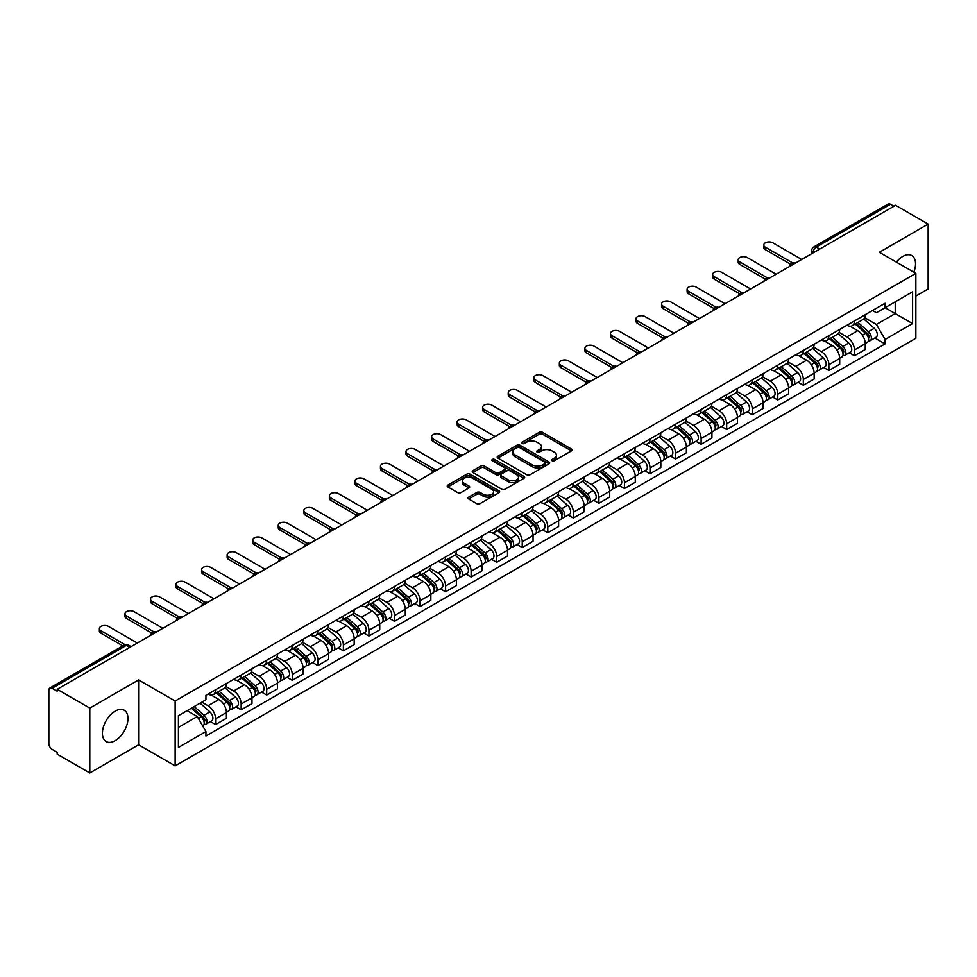 <?xml version="1.0" encoding="UTF-8"?>
<svg xmlns="http://www.w3.org/2000/svg" width="977" height="977" viewBox="0 0 977 977"><rect width="100%" height="100%" fill="white"/><g stroke="black" fill="none" stroke-linecap="round" stroke-linejoin="round"><path stroke-width="1.47" d="M552.103 460.741A1.588 0.916 0 0 0 554.35 460.741L571.435 450.885A2.272 1.307 0 0 0 572.107 449.957A2.272 1.307 0 0 0 571.435 449.029L542.491 432.31A2.272 1.307 0 0 0 539.28 432.31L522.194 442.178A1.588 0.916 0 0 0 521.73 442.825A1.588 0.916 0 0 0 522.194 443.473A1.588 0.916 0 0 0 524.441 443.473L526.652 442.202A7.279 4.201 0 0 1 536.947 442.202L539.365 443.595A7.279 4.201 0 0 1 541.49 446.562A7.279 4.201 0 0 1 539.365 449.53L537.155 450.812A1.588 0.916 0 0 0 536.678 451.459A1.588 0.916 0 0 0 537.155 452.107A1.588 0.916 0 0 0 539.402 452.107L541.612 450.837A7.279 4.201 0 0 1 551.895 450.837L554.313 452.229A7.279 4.201 0 0 1 556.438 455.197A7.279 4.201 0 0 1 554.313 458.164L552.103 459.446A1.588 0.916 0 0 0 551.639 460.094A1.588 0.916 0 0 0 552.103 460.741L552.103 459.446M115.188 740.651A18.075 10.429 120 0 0 126.998 724.726A18.075 10.429 120 0 0 124.226 710.242A18.075 10.429 120 0 0 115.188 711.146A18.075 10.429 120 0 0 103.391 727.059A18.075 10.429 120 0 0 106.151 741.543A18.075 10.429 120 0 0 115.188 740.651M913.825 272.192A18.075 10.429 120 0 0 911.797 255.547A18.075 10.429 120 0 0 902.76 256.438A18.075 10.429 120 0 0 896.373 262.117M468.691 497.11A2.272 1.307 0 0 0 468.032 498.038A2.272 1.307 0 0 0 468.691 498.966L476.813 503.656A2.272 1.307 0 0 0 480.025 503.656L499.003 492.701A2.272 1.307 0 0 0 499.674 491.773A2.272 1.307 0 0 0 499.003 490.845L470.059 474.138A2.272 1.307 0 0 0 466.847 474.138L447.869 485.093A2.272 1.307 0 0 0 447.21 486.021A2.272 1.307 0 0 0 447.869 486.949L457.676 492.603A2.272 1.307 0 0 0 460.9 492.603L469.021 487.914A2.272 1.307 0 0 0 469.681 486.986A2.272 1.307 0 0 0 469.021 486.058L464.148 483.249A6.082 3.517 0 0 1 462.365 480.769A6.082 3.517 0 0 1 466.127 477.521A6.082 3.517 0 0 1 472.758 478.29L491.81 489.294A6.082 3.517 0 0 1 493.593 491.773A6.082 3.517 0 0 1 489.831 495.009A6.082 3.517 0 0 1 483.2 494.252L480.025 492.42A2.272 1.307 0 0 0 476.813 492.42L468.691 497.11L468.691 498.966M175.139 701.022L138.612 679.931L89.799 708.117L57.203 689.298L895.555 205.28L928.15 224.099L879.337 252.286L915.864 273.365L175.139 701.022L175.139 765.895L915.864 338.25L915.864 273.365M526.823 474.785A2.272 1.307 0 0 0 530.035 474.785L549.013 463.831A2.272 1.307 0 0 0 549.672 462.903A2.272 1.307 0 0 0 549.013 461.974L520.069 445.268A2.272 1.307 0 0 0 516.845 445.268L497.879 456.222A2.272 1.307 0 0 0 497.208 457.151A2.272 1.307 0 0 0 497.879 458.079L526.823 474.785M492.97 461.083A1.588 0.916 0 0 1 494.582 461.315L494.582 459.422L524.002 476.41A2.272 1.307 0 0 1 524.673 477.338A2.272 1.307 0 0 1 524.002 478.266L505.036 489.221A2.272 1.307 0 0 1 501.812 489.221L472.88 472.514L472.88 470.658A2.272 1.307 0 0 0 472.209 471.586A2.272 1.307 0 0 0 472.88 472.514M472.88 470.658L480.989 465.968A2.272 1.307 0 0 1 484.213 465.968L495.95 472.746A2.272 1.307 0 0 0 499.162 472.746L504.547 469.632A2.272 1.307 0 0 0 505.219 468.704A2.272 1.307 0 0 0 504.547 467.775L492.335 460.717A1.588 0.916 0 0 1 491.858 460.069A1.588 0.916 0 0 1 492.848 459.227A1.588 0.916 0 0 1 494.582 459.422M89.799 708.117L89.799 772.99L57.203 754.171L57.203 752.278L52.123 749.347A4.629 2.675 -120 0 1 48.85 743.68L48.85 690.141A4.629 2.675 -120 0 1 49.815 688.028L124.018 645.186A4.629 2.675 60 0 1 126.326 645.418L52.123 688.26A4.629 2.675 -120 0 0 49.815 688.028M915.864 296.068L928.15 288.972L928.15 224.099M89.799 772.99L138.612 744.804L175.139 765.895M57.203 689.298L57.203 691.191L52.123 688.26M819.715 249.062L816.271 247.083A4.629 2.675 60 0 0 813.951 246.851L888.154 204.01A4.629 2.675 60 0 1 890.474 204.242L816.271 247.083A4.629 2.675 120 0 0 812.998 252.75L812.998 252.945M893.918 206.22L890.474 204.242M854.435 320.945A10.662 6.155 60 0 1 852.237 325.72L863.045 319.479A10.662 6.155 -120 0 0 865.243 314.704M839.096 332.412L846.9 336.918A10.662 6.155 60 0 1 854.435 349.974L865.243 343.733A10.662 6.155 -120 0 0 857.708 330.678L849.978 326.208M865.243 343.733L865.243 349.497L854.435 355.738L849.257 352.746M852.237 325.72A10.662 6.155 60 0 1 846.986 325.243M854.435 349.974L854.435 355.738M828.887 335.697A10.662 6.155 60 0 1 826.676 340.472L837.484 334.232A10.662 6.155 -120 0 0 839.695 329.457M823.696 367.499L828.887 370.491L839.695 364.25L839.695 358.486A10.662 6.155 -120 0 0 832.16 345.431L824.417 340.961M826.676 340.472A10.662 6.155 60 0 1 821.437 339.996M813.536 347.165L821.352 351.671A10.662 6.155 60 0 1 828.887 364.726L828.887 370.491M803.326 350.45A10.662 6.155 60 0 1 801.128 355.225L811.936 348.984A10.662 6.155 -120 0 0 814.146 344.209M798.148 382.251L803.326 385.243L814.146 379.003L814.146 373.238A10.662 6.155 -120 0 0 806.611 360.183L798.868 355.713M801.128 355.225A10.662 6.155 60 0 1 795.876 354.749M787.987 361.917L795.791 366.424A10.662 6.155 60 0 1 803.326 379.479L803.326 385.243M777.777 365.203A10.662 6.155 60 0 1 775.567 369.978L786.387 363.737A10.662 6.155 -120 0 0 788.586 358.962M772.599 397.004L777.777 399.996L788.586 393.755L788.586 387.991A10.662 6.155 -120 0 0 781.05 374.936L773.32 370.478M775.567 369.978A10.662 6.155 60 0 1 770.328 369.501M762.439 376.67L770.242 381.177A10.662 6.155 60 0 1 777.777 394.232L777.777 399.996M752.229 379.955A10.662 6.155 60 0 1 750.018 384.73L760.827 378.49A10.662 6.155 -120 0 0 763.037 373.715M747.039 411.757L752.229 414.749L763.037 408.508L763.037 402.744A10.662 6.155 -120 0 0 755.502 389.689L747.759 385.231M750.018 384.73A10.662 6.155 60 0 1 744.767 384.254M736.878 391.423L744.694 395.929A10.662 6.155 60 0 1 752.229 408.984L752.229 414.749M726.668 394.708A10.662 6.155 60 0 1 724.47 399.483L735.278 393.243A10.662 6.155 -120 0 0 737.476 388.467M721.49 426.509L726.668 429.514L737.476 423.261L737.476 417.497A10.662 6.155 -120 0 0 729.941 404.441L722.211 399.984M724.47 399.483A10.662 6.155 60 0 1 719.219 399.007M711.329 406.176L719.133 410.682A10.662 6.155 60 0 1 726.668 423.737L726.668 429.514M701.12 409.461A10.662 6.155 60 0 1 698.909 414.236L709.717 407.995A10.662 6.155 -120 0 0 711.928 403.22M695.929 441.274L701.12 444.266L711.928 438.014L711.928 432.249A10.662 6.155 -120 0 0 704.393 419.194L696.65 414.737M698.909 414.236A10.662 6.155 60 0 1 693.67 413.76M685.769 420.928L693.585 425.447A10.662 6.155 60 0 1 701.12 438.49L701.12 444.266M675.559 424.213A10.662 6.155 60 0 1 673.361 429.001L684.169 422.748A10.662 6.155 -120 0 0 686.379 417.973M670.381 456.027L675.559 459.019L686.379 452.778L686.379 447.002A10.662 6.155 -120 0 0 678.844 433.947L671.101 429.489M673.361 429.001A10.662 6.155 60 0 1 668.109 428.512M660.22 435.681L668.024 440.2A10.662 6.155 60 0 1 675.559 453.243L675.559 459.019M650.01 438.966A10.662 6.155 60 0 1 647.8 443.753L658.62 437.501A10.662 6.155 -120 0 0 660.818 432.726M644.832 470.78L650.01 473.772L660.818 467.531L660.818 461.755A10.662 6.155 -120 0 0 653.283 448.712L645.553 444.242M647.8 443.753A10.662 6.155 60 0 1 642.561 443.265M634.671 450.434L642.475 454.952A10.662 6.155 60 0 1 650.01 467.995L650.01 473.772M624.462 453.719A10.662 6.155 60 0 1 622.251 458.506L633.059 452.266A10.662 6.155 -120 0 0 635.27 447.478M619.271 485.532L624.462 488.524L635.27 482.284L635.27 476.507A10.662 6.155 -120 0 0 627.735 463.464L619.992 458.995M622.251 458.506A10.662 6.155 60 0 1 617 458.018M609.111 465.199L616.927 469.705A10.662 6.155 60 0 1 624.462 482.748L624.462 488.524M598.901 468.471A10.662 6.155 60 0 1 596.703 473.259L607.511 467.018A10.662 6.155 -120 0 0 609.709 462.231M593.723 500.285L598.901 503.277L609.709 497.037L609.709 491.26A10.662 6.155 -120 0 0 602.174 478.217L594.443 473.747M596.703 473.259A10.662 6.155 60 0 1 591.451 472.77M583.562 479.951L591.366 484.458A10.662 6.155 60 0 1 598.901 497.501L598.901 503.277M573.352 483.224A10.662 6.155 60 0 1 571.142 488.012L581.95 481.771A10.662 6.155 -120 0 0 584.161 476.984M568.162 515.038L573.352 518.03L584.161 511.789L584.161 506.013A10.662 6.155 -120 0 0 576.625 492.97L568.883 488.5M571.142 488.012A10.662 6.155 60 0 1 565.903 487.523M558.001 494.704L565.817 499.21A10.662 6.155 60 0 1 573.352 512.253L573.352 518.03M547.792 497.977A10.662 6.155 60 0 1 545.593 502.764L556.402 496.524A10.662 6.155 -120 0 0 558.612 491.736M542.614 529.79L547.792 532.783L558.612 526.542L558.612 520.765A10.662 6.155 -120 0 0 551.077 507.722L543.334 503.253M545.593 502.764A10.662 6.155 60 0 1 540.342 502.276M532.453 509.457L540.257 513.963A10.662 6.155 60 0 1 547.792 527.006L547.792 532.783M522.243 512.73A10.662 6.155 60 0 1 520.033 517.517L530.853 511.276A10.662 6.155 -120 0 0 533.051 506.489M517.065 544.543L522.243 547.535L533.051 541.295L533.051 535.518A10.662 6.155 -120 0 0 525.516 522.475L517.786 518.005M520.033 517.517A10.662 6.155 60 0 1 514.794 517.028M506.904 524.209L514.708 528.716A10.662 6.155 60 0 1 522.243 541.759L522.243 547.535M496.695 527.482A10.662 6.155 60 0 1 494.484 532.27L505.292 526.029A10.662 6.155 -120 0 0 507.503 521.242M491.504 559.296L496.695 562.288L507.503 556.047L507.503 550.271A10.662 6.155 -120 0 0 499.968 537.228L492.225 532.758M494.484 532.27A10.662 6.155 60 0 1 489.233 531.781M481.343 538.962L489.159 543.468A10.662 6.155 60 0 1 496.695 556.511L496.695 562.288M471.134 542.235A10.662 6.155 60 0 1 468.936 547.022L479.744 540.782A10.662 6.155 -120 0 0 481.942 535.994M465.956 574.049L471.134 577.041L481.942 570.8L481.942 565.024A10.662 6.155 -120 0 0 474.407 551.981L466.676 547.511M468.936 547.022A10.662 6.155 60 0 1 463.684 546.534M455.795 553.715L463.599 558.221A10.662 6.155 60 0 1 471.134 571.276L471.134 577.041M445.585 556.988A10.662 6.155 60 0 1 443.375 561.775L454.183 555.534A10.662 6.155 -120 0 0 456.393 550.747M440.395 588.801L445.585 591.793L456.393 585.553L456.393 579.776A10.662 6.155 -120 0 0 448.858 566.733L441.115 562.263M443.375 561.775A10.662 6.155 60 0 1 438.136 561.287M430.234 568.467L438.05 572.974A10.662 6.155 60 0 1 445.585 586.029L445.585 591.793M420.025 571.74A10.662 6.155 60 0 1 417.826 576.528L428.634 570.287A10.662 6.155 -120 0 0 430.845 565.5M414.846 603.554L420.025 606.546L430.845 600.305L430.845 594.529A10.662 6.155 -120 0 0 423.31 581.486L415.567 577.016M417.826 576.528A10.662 6.155 60 0 1 412.575 576.051M404.686 583.22L412.489 587.727A10.662 6.155 60 0 1 420.025 600.782L420.025 606.546M394.476 586.493A10.662 6.155 60 0 1 392.265 591.28L403.086 585.04A10.662 6.155 -120 0 0 405.284 580.253M389.298 618.307L394.476 621.299L405.284 615.058L405.284 609.294A10.662 6.155 -120 0 0 397.749 596.239L390.018 591.769M392.265 591.28A10.662 6.155 60 0 1 387.026 590.804M379.137 597.973L386.941 602.479A10.662 6.155 60 0 1 394.476 615.534L394.476 621.299M368.927 601.246A10.662 6.155 60 0 1 366.717 606.033L377.525 599.793A10.662 6.155 -120 0 0 379.735 595.005M363.737 633.059L368.927 636.051L379.735 629.811L379.735 624.047A10.662 6.155 -120 0 0 372.2 610.991L364.458 606.522M366.717 606.033A10.662 6.155 60 0 1 361.466 605.557M353.576 612.726L361.392 617.232A10.662 6.155 60 0 1 368.927 630.287L368.927 636.051M343.367 615.998A10.662 6.155 60 0 1 341.168 620.786L351.976 614.545A10.662 6.155 -120 0 0 354.175 609.758M338.189 647.812L343.367 650.804L354.175 644.564L354.175 638.799A10.662 6.155 -120 0 0 346.652 625.744L338.909 621.274M341.168 620.786A10.662 6.155 60 0 1 335.917 620.31M328.028 627.478L335.832 631.985A10.662 6.155 60 0 1 343.367 645.04L343.367 650.804M317.818 630.751A10.662 6.155 60 0 1 315.608 635.538L326.416 629.298A10.662 6.155 -120 0 0 328.626 624.511M312.628 662.565L317.818 665.557L328.626 659.316L328.626 653.552A10.662 6.155 -120 0 0 321.091 640.497L313.348 636.027M315.608 635.538A10.662 6.155 60 0 1 310.368 635.062M302.467 642.231L310.283 646.737A10.662 6.155 60 0 1 317.818 659.793L317.818 665.557M292.257 645.504A10.662 6.155 60 0 1 290.059 650.291L300.867 644.051A10.662 6.155 -120 0 0 303.078 639.263M287.079 677.317L292.257 680.31L303.078 674.069L303.078 668.305A10.662 6.155 -120 0 0 295.542 655.249L287.8 650.78M290.059 650.291A10.662 6.155 60 0 1 284.808 649.815M276.918 656.984L284.722 661.49A10.662 6.155 60 0 1 292.257 674.545L292.257 680.31M266.709 660.257A10.662 6.155 60 0 1 264.498 665.044L275.319 658.803A10.662 6.155 -120 0 0 277.517 654.016M261.531 692.07L266.709 695.062L277.517 688.822L277.517 683.057A10.662 6.155 -120 0 0 269.982 670.002L262.251 665.532M264.498 665.044A10.662 6.155 60 0 1 259.259 664.568M251.37 671.736L259.174 676.243A10.662 6.155 60 0 1 266.709 689.298L266.709 695.062M241.16 675.009A10.662 6.155 60 0 1 238.95 679.797L249.758 673.556A10.662 6.155 -120 0 0 251.968 668.769M235.97 706.823L241.16 709.815L251.968 703.574L251.968 697.81A10.662 6.155 -120 0 0 244.433 684.755L236.69 680.285M238.95 679.797A10.662 6.155 60 0 1 233.698 679.32M225.809 686.489L233.625 690.995A10.662 6.155 60 0 1 241.16 704.051L241.16 709.815M215.599 689.762A10.662 6.155 60 0 1 213.401 694.549L224.209 688.309A10.662 6.155 -120 0 0 226.408 683.521M210.421 721.576L215.599 724.568L226.408 718.327L226.408 712.563A10.662 6.155 -120 0 0 218.885 699.508L211.142 695.038M213.401 694.549A10.662 6.155 60 0 1 208.15 694.073M201.848 702.158L208.064 705.748A10.662 6.155 60 0 1 215.599 718.803L215.599 724.568M872.534 310.491L876.393 312.713L912.591 291.805L895.225 301.832L895.225 313.568L876.393 324.437L864.645 317.659M178.425 727.413L197.256 716.532L205.939 731.565L178.425 747.454L178.425 715.677L205.939 699.788L205.939 695.343L885.064 303.249L885.064 307.694L912.591 323.582L885.064 339.471L876.393 324.437M912.591 291.805L912.591 323.582M205.939 731.565L205.939 736.011L885.064 343.916L885.064 339.471M138.612 679.931L138.612 744.804M197.256 716.532L187.095 710.67M874.806 337.993L885.064 343.916M552.738 460.973L554.313 460.057A7.279 4.201 0 0 0 556.438 457.089L556.438 455.197M541.49 446.562L541.49 448.455A7.279 4.201 0 0 1 539.365 451.423L537.79 452.339M571.435 449.029L571.435 450.885L542.491 434.203A2.272 1.307 0 0 0 539.28 434.203L522.829 443.705M548.976 463.843L520.069 447.161A2.272 1.307 0 0 0 516.845 447.161L497.904 458.091L497.879 456.222M544.983 463.55A1.588 0.916 0 0 0 545.459 462.903A1.588 0.916 0 0 0 544.983 462.255L519.581 447.588A1.588 0.916 0 0 0 517.334 447.588L515.001 448.932A7.279 4.201 0 0 0 512.864 451.899A7.279 4.201 0 0 0 515.001 454.867L532.367 464.893A7.279 4.201 0 0 0 542.65 464.893L544.983 463.55L544.983 465.443A1.588 0.916 0 0 0 545.459 464.796L545.459 462.903M512.864 451.899L512.864 453.792A7.279 4.201 0 0 0 515.001 456.76L515.001 454.867M544.983 465.443L542.65 466.786A7.279 4.201 0 0 1 532.367 466.786L515.001 456.76M472.905 472.526L480.989 467.861L480.989 465.968M505.219 468.704L505.219 470.596A2.272 1.307 0 0 1 504.547 471.525L499.162 474.627A2.272 1.307 0 0 1 495.95 474.627L484.213 467.861A2.272 1.307 0 0 0 480.989 467.861M494.582 461.315L523.977 478.278M508.125 479.768A6.082 3.517 0 0 0 514.757 480.537A6.082 3.517 0 0 0 518.506 477.289A6.082 3.517 0 0 0 516.735 474.81L510.018 470.926A2.272 1.307 0 0 0 506.807 470.926L501.409 474.04A2.272 1.307 0 0 0 500.749 474.969A2.272 1.307 0 0 0 501.409 475.897L508.125 479.768L508.125 481.661A6.082 3.517 0 0 0 514.757 482.43A6.082 3.517 0 0 0 518.506 479.182L518.506 477.289M500.749 474.969L500.749 476.861A2.272 1.307 0 0 0 501.409 477.79L501.409 475.897M508.125 481.661L501.409 477.79M493.593 491.773L493.593 493.666A6.082 3.517 0 0 1 489.831 496.902A6.082 3.517 0 0 1 483.2 496.145L480.025 494.313A2.272 1.307 0 0 0 476.813 494.313L468.728 498.978M462.365 480.769L462.365 482.662A6.082 3.517 0 0 0 464.148 485.142L464.148 483.249M468.984 487.938L464.148 485.142M499.003 490.845L499.003 492.701L470.059 476.031A2.272 1.307 0 0 0 466.847 476.031L447.906 486.961L447.869 485.093M855.18 324.022L865.585 333.316A5.789 3.346 60 0 1 867.405 342.268L865.243 343.513M855.449 324.266L860.358 327.1M856.231 323.411L867.808 333.755A2.784 1.6 60 0 1 868.687 338.054A2.784 1.6 60 0 1 868.431 338.152M857.965 322.41L868.37 331.704A5.789 3.346 60 0 1 870.189 340.655A5.789 3.346 60 0 1 868.443 340.851M863.766 318.929L874.268 328.296A5.789 3.346 60 0 1 876.088 337.26L870.189 340.655M790.686 264.266L765.333 249.636A5.325 3.078 180 0 1 763.77 247.462L763.77 244.995A5.325 3.078 -0 0 0 765.333 247.169L792.799 263.033M801.69 259.467L772.868 242.821A5.325 3.078 -0 0 0 767.055 242.162A5.325 3.078 -0 0 0 763.77 244.995M829.62 338.775L840.037 348.068A5.789 3.346 60 0 1 841.856 357.02L839.695 358.266M829.9 339.019L834.798 341.852M830.67 338.164L842.259 348.508A2.784 1.6 60 0 1 843.139 352.807A2.784 1.6 60 0 1 842.882 352.905M832.404 337.163L842.821 346.456A5.789 3.346 60 0 1 844.641 355.42A5.789 3.346 60 0 1 842.895 355.604M838.217 333.682L848.72 343.049A5.789 3.346 60 0 1 850.54 352.013L844.641 355.42M804.071 353.527L814.488 362.821A5.789 3.346 60 0 1 816.296 371.773L814.134 373.019M804.352 353.772L809.249 356.605M805.121 352.917L816.711 363.261A2.784 1.6 60 0 1 817.578 367.56A2.784 1.6 60 0 1 817.322 367.657M806.855 351.915L817.273 361.209A5.789 3.346 60 0 1 819.08 370.173A5.789 3.346 60 0 1 817.334 370.356M812.656 348.435L823.159 357.802A5.789 3.346 60 0 1 824.979 366.766L819.08 370.173M765.125 279.019L739.772 264.388A5.325 3.078 180 0 1 738.209 262.215L738.209 259.748A5.325 3.078 -0 0 0 739.772 261.921L767.238 277.786M776.141 274.219L747.307 257.574A5.325 3.078 -0 0 0 741.506 256.914A5.325 3.078 -0 0 0 738.209 259.748M739.577 293.772L714.224 279.141A5.325 3.078 180 0 1 712.66 276.967L712.66 274.5A5.325 3.078 -0 0 0 714.224 276.674L741.69 292.538M750.58 288.972L721.759 272.327A5.325 3.078 -0 0 0 715.946 271.667A5.325 3.078 -0 0 0 712.66 274.5M778.522 368.28L788.928 377.574A5.789 3.346 60 0 1 790.747 386.526L788.586 387.771M778.791 368.524L783.688 371.358M779.573 367.67L791.15 378.014A2.784 1.6 60 0 1 792.029 382.312A2.784 1.6 60 0 1 791.773 382.41M781.307 366.668L791.712 375.962A5.789 3.346 60 0 1 793.532 384.926A5.789 3.346 60 0 1 791.785 385.109M787.108 363.188L797.611 372.567A5.789 3.346 60 0 1 799.43 381.518L793.532 384.926M752.962 383.033L763.379 392.327A5.789 3.346 60 0 1 765.199 401.278L763.037 402.524M753.243 383.277L758.14 386.11M754.012 382.422L765.602 392.766A2.784 1.6 60 0 1 766.469 397.065A2.784 1.6 60 0 1 766.224 397.163M755.746 381.433L766.163 390.715A5.789 3.346 60 0 1 767.983 399.678A5.789 3.346 60 0 1 766.224 399.862M761.559 377.94L772.062 387.319A5.789 3.346 60 0 1 773.882 396.271L767.983 399.678M727.413 397.786L737.818 407.079A5.789 3.346 60 0 1 739.638 416.031L737.476 417.277M727.682 398.03L732.591 400.863M728.463 397.187L740.041 407.519A2.784 1.6 60 0 1 740.92 411.818A2.784 1.6 60 0 1 740.664 411.915M730.198 396.186L740.603 405.467A5.789 3.346 60 0 1 742.422 414.431A5.789 3.346 60 0 1 740.676 414.614M735.999 392.693L746.501 402.072A5.789 3.346 60 0 1 748.321 411.024L742.422 414.431M714.016 308.524L688.663 293.894A5.325 3.078 180 0 1 687.112 291.72L687.112 289.253A5.325 3.078 -0 0 0 688.663 291.439L716.141 307.291M725.032 303.725L696.198 287.079A5.325 3.078 -0 0 0 690.397 286.42A5.325 3.078 -0 0 0 687.112 289.253M688.467 323.277L663.114 308.647A5.325 3.078 180 0 1 661.551 306.473L661.551 304.006A5.325 3.078 -0 0 0 663.114 306.192L690.58 322.044M699.483 318.478L670.649 301.832A5.325 3.078 -0 0 0 664.848 301.172A5.325 3.078 -0 0 0 661.551 304.006M662.919 338.03L637.566 323.399A5.325 3.078 180 0 1 636.003 321.225L636.003 318.758A5.325 3.078 -0 0 0 637.566 320.945L665.032 336.796M673.922 333.23L645.101 316.585A5.325 3.078 -0 0 0 639.288 315.925A5.325 3.078 -0 0 0 636.003 318.758M701.852 412.538L712.27 421.832A5.789 3.346 60 0 1 714.089 430.784L711.928 432.029M702.133 412.782L707.03 415.616M702.903 411.94L714.492 422.272A2.784 1.6 60 0 1 715.372 426.57A2.784 1.6 60 0 1 715.115 426.668M704.637 410.938L715.054 420.22A5.789 3.346 60 0 1 716.874 429.184A5.789 3.346 60 0 1 715.127 429.367M710.45 407.446L720.953 416.825A5.789 3.346 60 0 1 722.772 425.777L716.874 429.184M637.358 352.782L612.005 338.152A5.325 3.078 180 0 1 610.442 335.978L610.442 333.523A5.325 3.078 -0 0 0 612.005 335.697L639.471 351.549M648.374 347.983L619.54 331.337A5.325 3.078 -0 0 0 613.739 330.678A5.325 3.078 -0 0 0 610.442 333.523M676.304 427.291L686.721 436.585A5.789 3.346 60 0 1 688.529 445.536L686.367 446.794M676.585 427.535L681.482 430.368M677.354 426.693L688.944 437.024A2.784 1.6 60 0 1 689.811 441.323A2.784 1.6 60 0 1 689.554 441.421M679.088 425.691L689.506 434.973A5.789 3.346 60 0 1 691.313 443.937A5.789 3.346 60 0 1 689.567 444.12M684.889 422.198L695.392 431.578A5.789 3.346 60 0 1 697.212 440.529L691.313 443.937M611.81 367.535L586.456 352.905A5.325 3.078 180 0 1 584.893 350.731L584.893 348.276A5.325 3.078 -0 0 0 586.456 350.45L613.922 366.302M622.813 362.736L593.992 346.09A5.325 3.078 -0 0 0 588.178 345.431A5.325 3.078 -0 0 0 584.893 348.276M650.755 442.044L661.16 451.337A5.789 3.346 60 0 1 662.98 460.289L660.818 461.547M651.024 442.288L655.921 445.121M651.806 441.445L663.383 451.777A2.784 1.6 60 0 1 664.262 456.076A2.784 1.6 60 0 1 664.006 456.174M653.54 440.444L663.945 449.725A5.789 3.346 60 0 1 665.764 458.689A5.789 3.346 60 0 1 664.018 458.872M659.341 436.951L669.843 446.33A5.789 3.346 60 0 1 671.663 455.282L665.764 458.689M586.249 382.3L560.896 367.657A5.325 3.078 180 0 1 559.345 365.483L559.345 363.029A5.325 3.078 -0 0 0 560.896 365.203L588.374 381.054M597.265 377.488L568.431 360.843A5.325 3.078 -0 0 0 562.63 360.183A5.325 3.078 -0 0 0 559.345 363.029M625.195 456.796L635.612 466.09A5.789 3.346 60 0 1 637.431 475.042L635.27 476.3M625.475 457.041L630.373 459.874M626.245 456.198L637.834 466.53A2.784 1.6 60 0 1 638.702 470.829A2.784 1.6 60 0 1 638.457 470.926M627.979 455.197L638.396 464.49A5.789 3.346 60 0 1 640.216 473.442A5.789 3.346 60 0 1 638.457 473.625M633.792 451.704L644.295 461.083A5.789 3.346 60 0 1 646.115 470.035L640.216 473.442M560.7 397.053L535.347 382.41A5.325 3.078 180 0 1 533.784 380.236L533.784 377.781A5.325 3.078 -0 0 0 535.347 379.955L562.813 395.807M571.716 392.241L542.882 375.608A5.325 3.078 -0 0 0 537.081 374.936A5.325 3.078 -0 0 0 533.784 377.781M599.646 471.549L610.051 480.843A5.789 3.346 60 0 1 611.871 489.795L609.709 491.052M599.915 471.806L604.824 474.627M600.696 470.951L612.286 481.282A2.784 1.6 60 0 1 613.153 485.581A2.784 1.6 60 0 1 612.897 485.691M602.43 469.949L612.835 479.243A5.789 3.346 60 0 1 614.655 488.195A5.789 3.346 60 0 1 612.909 488.378M608.231 466.456L618.734 475.836A5.789 3.346 60 0 1 620.554 484.787L614.655 488.195M574.085 486.302L584.502 495.595A5.789 3.346 60 0 1 586.322 504.559L584.161 505.805M574.366 486.558L579.263 489.379M575.135 485.703L586.725 496.035A2.784 1.6 60 0 1 587.604 500.334A2.784 1.6 60 0 1 587.348 500.444M576.87 484.702L587.287 493.996A5.789 3.346 60 0 1 589.107 502.947A5.789 3.346 60 0 1 587.36 503.131M582.683 481.209L593.186 490.588A5.789 3.346 60 0 1 595.005 499.54L589.107 502.947M548.537 501.054L558.954 510.348A5.789 3.346 60 0 1 560.761 519.312L558.6 520.558M548.818 501.311L553.715 504.132M549.587 500.456L561.177 510.788A2.784 1.6 60 0 1 562.044 515.087A2.784 1.6 60 0 1 561.787 515.197M551.321 499.455L561.738 508.748A5.789 3.346 60 0 1 563.546 517.7A5.789 3.346 60 0 1 561.799 517.883M557.122 495.962L567.625 505.341A5.789 3.346 60 0 1 569.444 514.293L563.546 517.7M522.988 515.807L533.393 525.101A5.789 3.346 60 0 1 535.213 534.065L533.051 535.311M523.257 516.064L528.154 518.885M524.038 515.209L535.616 525.541A2.784 1.6 60 0 1 536.495 529.839A2.784 1.6 60 0 1 536.239 529.949M525.773 514.207L536.178 523.501A5.789 3.346 60 0 1 537.997 532.453A5.789 3.346 60 0 1 536.251 532.636M531.573 510.715L542.076 520.094A5.789 3.346 60 0 1 543.896 529.045L537.997 532.453M497.427 530.572L507.845 539.854A5.789 3.346 60 0 1 509.664 548.818L507.503 550.063M497.708 530.816L502.605 533.637M498.478 529.961L510.067 540.293A2.784 1.6 60 0 1 510.934 544.592A2.784 1.6 60 0 1 510.69 544.702M500.212 528.96L510.629 538.254A5.789 3.346 60 0 1 512.449 547.205A5.789 3.346 60 0 1 510.69 547.389M506.025 525.467L516.528 534.846A5.789 3.346 60 0 1 518.347 543.798L512.449 547.205M471.879 545.325L482.284 554.606A5.789 3.346 60 0 1 484.103 563.57L481.942 564.816M472.147 545.569L477.057 548.39M472.929 544.714L484.519 555.046A2.784 1.6 60 0 1 485.386 559.345A2.784 1.6 60 0 1 485.129 559.455M474.663 543.713L485.068 553.006A5.789 3.346 60 0 1 486.888 561.958A5.789 3.346 60 0 1 485.142 562.141M480.464 540.22L490.967 549.599A5.789 3.346 60 0 1 492.787 558.551L486.888 561.958M535.152 411.805L509.799 397.163A5.325 3.078 180 0 1 508.235 394.989L508.235 392.534A5.325 3.078 -0 0 0 509.799 394.708L537.265 410.56M546.155 406.994L517.334 390.36A5.325 3.078 -0 0 0 511.521 389.689A5.325 3.078 -0 0 0 508.235 392.534M509.591 426.558L484.238 411.915A5.325 3.078 180 0 1 482.675 409.742L482.675 407.287A5.325 3.078 -0 0 0 484.238 409.461L511.704 425.313M520.607 421.746L491.773 405.113A5.325 3.078 -0 0 0 485.972 404.441A5.325 3.078 -0 0 0 482.675 407.287M484.042 441.311L458.689 426.668A5.325 3.078 180 0 1 457.126 424.494L457.126 422.04A5.325 3.078 -0 0 0 458.689 424.213L486.155 440.065M495.058 436.511L466.224 419.866A5.325 3.078 -0 0 0 460.411 419.194A5.325 3.078 -0 0 0 457.126 422.04M458.482 456.064L433.129 441.421A5.325 3.078 180 0 1 431.578 439.247L431.578 436.792A5.325 3.078 -0 0 0 433.129 438.966L460.607 454.818M469.497 451.264L440.664 434.618A5.325 3.078 -0 0 0 434.863 433.947A5.325 3.078 -0 0 0 431.578 436.792M432.933 470.816L407.58 456.174A5.325 3.078 180 0 1 406.017 454L406.017 451.545A5.325 3.078 -0 0 0 407.58 453.719L435.046 469.571M443.949 466.017L415.115 449.371A5.325 3.078 -0 0 0 409.314 448.699A5.325 3.078 -0 0 0 406.017 451.545M407.385 485.569L382.031 470.926A5.325 3.078 180 0 1 380.468 468.752L380.468 466.298A5.325 3.078 -0 0 0 382.031 468.471L409.497 484.323M418.388 480.769L389.567 464.124A5.325 3.078 -0 0 0 383.753 463.452A5.325 3.078 -0 0 0 380.468 466.298M446.318 560.077L456.735 569.359A5.789 3.346 60 0 1 458.555 578.323L456.393 579.569M446.599 560.322L451.496 563.143M447.368 559.467L458.958 569.811A2.784 1.6 60 0 1 459.837 574.097A2.784 1.6 60 0 1 459.581 574.207M449.102 558.465L459.52 567.759A5.789 3.346 60 0 1 461.339 576.711A5.789 3.346 60 0 1 459.593 576.894M454.916 554.985L465.418 564.352A5.789 3.346 60 0 1 467.238 573.304L461.339 576.711M381.824 500.322L356.471 485.679A5.325 3.078 180 0 1 354.907 483.505L354.907 481.05A5.325 3.078 -0 0 0 356.471 483.224L383.937 499.076M392.839 495.522L364.006 478.877A5.325 3.078 -0 0 0 358.205 478.205A5.325 3.078 -0 0 0 354.907 481.05M420.769 574.83L431.187 584.112A5.789 3.346 60 0 1 432.994 593.076L430.845 594.321M421.05 575.074L425.948 577.895M421.82 574.22L433.409 584.564A2.784 1.6 60 0 1 434.276 588.862A2.784 1.6 60 0 1 434.02 588.96M423.554 573.218L433.971 582.512A5.789 3.346 60 0 1 435.779 591.464A5.789 3.346 60 0 1 434.032 591.647M429.355 569.738L439.858 579.105A5.789 3.346 60 0 1 441.677 588.056L435.779 591.464M356.275 515.074L330.922 500.432A5.325 3.078 180 0 1 329.359 498.258L329.359 495.803A5.325 3.078 -0 0 0 330.922 497.977L358.388 513.829M367.291 510.275L338.457 493.629A5.325 3.078 -0 0 0 332.644 492.958A5.325 3.078 -0 0 0 329.359 495.803M395.221 589.583L405.626 598.864A5.789 3.346 60 0 1 407.446 607.828L405.284 609.074M395.49 589.827L400.387 592.66M396.271 588.972L407.849 599.316A2.784 1.6 60 0 1 408.728 603.615A2.784 1.6 60 0 1 408.471 603.713M398.005 587.971L408.41 597.265A5.789 3.346 60 0 1 410.23 606.216A5.789 3.346 60 0 1 408.484 606.399M403.806 584.49L414.309 593.857A5.789 3.346 60 0 1 416.129 602.809L410.23 606.216M330.714 529.827L305.361 515.184A5.325 3.078 180 0 1 303.81 513.01L303.81 510.556A5.325 3.078 -0 0 0 305.361 512.73L332.839 528.594M341.73 525.028L312.896 508.382A5.325 3.078 -0 0 0 307.096 507.71A5.325 3.078 -0 0 0 303.81 510.556M369.66 604.336L380.077 613.629A5.789 3.346 60 0 1 381.897 622.581L379.735 623.827M369.941 604.58L374.838 607.413M370.71 603.725L382.3 614.069A2.784 1.6 60 0 1 383.167 618.368A2.784 1.6 60 0 1 382.923 618.465M372.445 602.724L382.862 612.017A5.789 3.346 60 0 1 384.682 620.969A5.789 3.346 60 0 1 382.923 621.152M378.258 599.243L388.761 608.61A5.789 3.346 60 0 1 390.58 617.562L384.682 620.969M305.166 544.58L279.813 529.937A5.325 3.078 180 0 1 278.25 527.763L278.25 525.308A5.325 3.078 -0 0 0 279.813 527.482L307.279 543.346M316.182 539.78L287.348 523.135A5.325 3.078 -0 0 0 281.547 522.463A5.325 3.078 -0 0 0 278.25 525.308M344.112 619.088L354.517 628.382A5.789 3.346 60 0 1 356.336 637.334L354.175 638.579M344.38 619.333L349.29 622.166M345.162 618.478L356.752 628.822A2.784 1.6 60 0 1 357.619 633.12A2.784 1.6 60 0 1 357.362 633.218M346.896 617.476L357.301 626.77A5.789 3.346 60 0 1 359.121 635.722A5.789 3.346 60 0 1 357.374 635.905M352.697 613.996L363.2 623.363A5.789 3.346 60 0 1 365.019 632.314L359.121 635.722M279.617 559.332L254.264 544.69A5.325 3.078 180 0 1 252.701 542.516L252.701 540.061A5.325 3.078 -0 0 0 254.264 542.235L281.73 558.099M290.621 554.533L261.799 537.887A5.325 3.078 -0 0 0 255.986 537.216A5.325 3.078 -0 0 0 252.701 540.061M318.551 633.841L328.968 643.135A5.789 3.346 60 0 1 330.788 652.086L328.626 653.332M318.832 634.085L323.729 636.919M319.601 633.23L331.191 643.574A2.784 1.6 60 0 1 332.07 647.873A2.784 1.6 60 0 1 331.814 647.971M321.335 632.229L331.753 641.523A5.789 3.346 60 0 1 333.572 650.474A5.789 3.346 60 0 1 331.826 650.658M327.148 628.748L337.651 638.115A5.789 3.346 60 0 1 339.471 647.067L333.572 650.474M254.057 574.085L228.703 559.442A5.325 3.078 180 0 1 227.14 557.269L227.14 554.814A5.325 3.078 -0 0 0 228.703 556.988L256.169 572.852M265.072 569.286L236.239 552.64A5.325 3.078 -0 0 0 230.438 551.968A5.325 3.078 -0 0 0 227.14 554.814M293.002 648.594L303.42 657.887A5.789 3.346 60 0 1 305.227 666.839L303.078 668.085M293.283 648.838L298.18 651.671M294.053 647.983L305.642 658.327A2.784 1.6 60 0 1 306.509 662.626A2.784 1.6 60 0 1 306.253 662.724M295.787 646.982L306.204 656.275A5.789 3.346 60 0 1 308.011 665.227A5.789 3.346 60 0 1 306.265 665.41M301.588 643.501L312.09 652.868A5.789 3.346 60 0 1 313.91 661.82L308.011 665.227M228.508 588.838L203.155 574.207A5.325 3.078 180 0 1 201.592 572.021L201.592 569.567A5.325 3.078 -0 0 0 203.155 571.74L230.621 587.604M239.524 584.038L210.69 567.393A5.325 3.078 -0 0 0 204.877 566.721A5.325 3.078 -0 0 0 201.592 569.567M267.454 663.346L277.859 672.64A5.789 3.346 60 0 1 279.678 681.592L277.517 682.838M267.722 663.591L272.62 666.424M268.504 662.736L280.081 673.08A2.784 1.6 60 0 1 280.961 677.379A2.784 1.6 60 0 1 280.704 677.476M270.238 661.734L280.643 671.028A5.789 3.346 60 0 1 282.463 679.98A5.789 3.346 60 0 1 280.717 680.175M276.039 658.254L286.542 667.621A5.789 3.346 60 0 1 288.362 676.585L282.463 679.98M202.947 603.591L177.594 588.96A5.325 3.078 180 0 1 176.043 586.774L176.043 584.319A5.325 3.078 -0 0 0 177.594 586.493L205.072 602.357M213.963 598.791L185.129 582.145A5.325 3.078 -0 0 0 179.328 581.474A5.325 3.078 -0 0 0 176.043 584.319M241.893 678.099L252.31 687.393A5.789 3.346 60 0 1 254.13 696.345L251.968 697.59M242.174 678.343L247.071 681.177M242.943 677.488L254.533 687.832A2.784 1.6 60 0 1 255.4 692.131A2.784 1.6 60 0 1 255.156 692.229M244.677 676.487L255.095 685.781A5.789 3.346 60 0 1 256.914 694.732A5.789 3.346 60 0 1 255.156 694.928M250.491 673.006L260.993 682.373A5.789 3.346 60 0 1 262.813 691.337L256.914 694.732M177.399 618.343L152.046 603.713A5.325 3.078 180 0 1 150.482 601.527L150.482 599.072A5.325 3.078 -0 0 0 152.046 601.246L179.512 617.11M188.414 613.544L159.581 596.898A5.325 3.078 -0 0 0 153.78 596.226A5.325 3.078 -0 0 0 150.482 599.072M216.344 692.852L226.749 702.145A5.789 3.346 60 0 1 228.569 711.097L226.408 712.343M216.613 693.096L221.523 695.929M217.395 692.241L228.984 702.585A2.784 1.6 60 0 1 229.851 706.884A2.784 1.6 60 0 1 229.595 706.982M219.129 691.24L229.534 700.533A5.789 3.346 60 0 1 231.354 709.485A5.789 3.346 60 0 1 229.607 709.681M224.93 687.759L235.433 697.126A5.789 3.346 60 0 1 237.252 706.09L231.354 709.485M151.85 633.096L126.497 618.465A5.325 3.078 180 0 1 124.934 616.292L124.934 613.825A5.325 3.078 -0 0 0 126.497 615.998L153.963 631.863M162.854 628.296L134.032 611.651A5.325 3.078 -0 0 0 128.219 610.979A5.325 3.078 -0 0 0 124.934 613.825M191.419 708.166L201.201 716.898A5.789 3.346 60 0 1 203.021 725.85L202.727 726.021M191.529 708.117L195.962 710.682M192.469 707.568L203.424 717.338A2.784 1.6 60 0 1 204.303 721.637A2.784 1.6 60 0 1 204.046 721.734M194.203 706.566L203.985 715.286A5.789 3.346 60 0 1 205.805 724.238A5.789 3.346 60 0 1 204.059 724.433M200.102 703.159L209.884 711.879A5.789 3.346 60 0 1 211.704 720.843L205.805 724.238M122.846 645.858L100.936 633.218A5.325 3.078 180 0 1 99.373 631.044L99.373 628.577A5.325 3.078 -0 0 0 100.936 630.751L125.129 644.722M137.305 643.049L108.471 626.404A5.325 3.078 -0 0 0 102.67 625.744A5.325 3.078 -0 0 0 99.373 628.577M813.157 252.848L812.998 252.75A4.629 2.675 0 0 1 811.643 250.857L811.643 253.727M241.16 704.051L251.968 697.81M266.709 689.298L277.517 683.057M292.257 674.545L303.078 668.305M317.818 659.793L328.626 653.552M343.367 645.04L354.175 638.799M368.927 630.287L379.735 624.047M394.476 615.534L405.284 609.294M420.025 600.782L430.845 594.529M445.585 586.029L456.393 579.776M471.134 571.276L481.942 565.024M496.695 556.511L507.503 550.271M522.243 541.759L533.051 535.518M547.792 527.006L558.612 520.765M573.352 512.253L584.161 506.013M598.901 497.501L609.709 491.26M624.462 482.748L635.27 476.507M650.01 467.995L660.818 461.755M675.559 453.243L686.379 447.002M701.12 438.49L711.928 432.249M726.668 423.737L737.476 417.497M752.229 408.984L763.037 402.744M777.777 394.232L788.586 387.991M803.326 379.479L814.146 373.238M828.887 364.726L839.695 358.486M215.599 718.803L226.408 712.563M208.064 705.748L218.885 699.508M233.625 690.995L244.433 684.755M259.174 676.243L269.982 670.002M284.722 661.49L295.542 655.249M310.283 646.737L321.091 640.497M335.832 631.985L346.652 625.744M361.392 617.232L372.2 610.991M386.941 602.479L397.749 596.239M412.489 587.727L423.31 581.486M438.05 572.974L448.858 566.733M463.599 558.221L474.407 551.981M489.159 543.468L499.968 537.228M514.708 528.716L525.516 522.475M540.257 513.963L551.077 507.722M565.817 499.21L576.625 492.97M591.366 484.458L602.174 478.217M616.927 469.705L627.735 463.464M642.475 454.952L653.283 448.712M668.024 440.2L678.844 433.947M693.585 425.447L704.393 419.194M719.133 410.682L729.941 404.441M744.694 395.929L755.502 389.689M770.242 381.177L781.05 374.936M795.791 366.424L806.611 360.183M821.352 351.671L832.16 345.431M846.9 336.918L857.708 330.678M795.022 263.326A4.629 2.675 120 0 0 792.97 264.498M769.461 278.079A4.629 2.675 120 0 0 767.421 279.251M743.912 292.831A4.629 2.675 120 0 0 741.861 294.004M718.351 307.584A4.629 2.675 120 0 0 716.312 308.769M692.803 322.337A4.629 2.675 120 0 0 690.763 323.521M667.254 337.089A4.629 2.675 120 0 0 665.203 338.274M641.694 351.842A4.629 2.675 120 0 0 639.654 353.027M616.145 366.595A4.629 2.675 120 0 0 614.093 367.779M590.584 381.348A4.629 2.675 120 0 0 588.545 382.532M565.036 396.1A4.629 2.675 120 0 0 562.996 397.285M539.487 410.853A4.629 2.675 120 0 0 537.435 412.038M513.926 425.606A4.629 2.675 120 0 0 511.887 426.79M488.378 440.358A4.629 2.675 120 0 0 486.326 441.543M462.817 455.111A4.629 2.675 120 0 0 460.778 456.296M437.269 469.864A4.629 2.675 120 0 0 435.229 471.048M411.72 484.616A4.629 2.675 120 0 0 409.668 485.801M386.159 499.369A4.629 2.675 120 0 0 384.12 500.554M360.611 514.122A4.629 2.675 120 0 0 358.559 515.306M335.05 528.875A4.629 2.675 120 0 0 333.01 530.059M309.501 543.627A4.629 2.675 120 0 0 307.462 544.812M283.953 558.38A4.629 2.675 120 0 0 281.901 559.565M258.392 573.133A4.629 2.675 120 0 0 256.353 574.317M232.844 587.885A4.629 2.675 120 0 0 230.792 589.07M207.283 602.65A4.629 2.675 120 0 0 205.243 603.823M181.734 617.403A4.629 2.675 120 0 0 179.695 618.575M156.186 632.156A4.629 2.675 120 0 0 154.134 633.328M129.77 647.397L126.326 645.418A4.629 2.675 120 0 1 128.646 645.186A4.629 4.629 0 0 0 124.018 645.186M554.313 460.057L554.313 458.164M537.155 452.107L537.155 450.812M539.365 451.423L539.365 449.53M522.194 443.473L522.194 442.178M539.28 434.203L539.28 432.31M542.491 434.203L542.491 432.31M516.845 447.161L516.845 445.268M520.069 447.161L520.069 445.268M549.013 463.831L549.013 461.974M532.367 466.786L532.367 464.893M542.65 466.786L542.65 464.893M484.213 467.861L484.213 465.968M495.95 474.627L495.95 472.746M499.162 474.627L499.162 472.746M504.547 471.525L504.547 469.632M524.002 478.266L524.002 476.41M476.813 494.313L476.813 492.42M480.025 494.313L480.025 492.42M483.2 496.145L483.2 494.252M469.021 487.914L469.021 486.058M466.847 476.031L466.847 474.138M470.059 476.031L470.059 474.138M865.585 333.316L862.349 335.184M869.261 336.784L868.223 337.383M874.268 328.296L868.37 331.704M765.333 247.169L765.333 249.636M840.037 348.068L836.788 349.937M843.713 351.537L842.662 352.135M848.72 343.049L842.821 346.456M814.488 362.821L811.24 364.69M818.152 366.29L817.114 366.888M823.159 357.802L817.273 361.209M739.772 261.921L739.772 264.388M714.224 276.674L714.224 279.141M788.928 377.574L785.679 379.442M792.603 381.042L791.553 381.641M797.611 372.567L791.712 375.962M763.379 392.327L760.13 394.195M767.043 395.795L766.005 396.393M772.062 387.319L766.163 390.715M737.818 407.079L734.582 408.948M741.494 410.548L740.456 411.146M746.501 402.072L740.603 405.467M688.663 291.439L688.663 293.894M663.114 306.192L663.114 308.647M637.566 320.945L637.566 323.399M712.27 421.832L709.021 423.713M715.946 425.3L714.895 425.899M720.953 416.825L715.054 420.22M612.005 335.697L612.005 338.152M686.721 436.585L683.473 438.465M690.385 440.053L689.347 440.651M695.392 431.578L689.506 434.973M586.456 350.45L586.456 352.905M661.16 451.337L657.912 453.218M664.836 454.806L663.786 455.404M669.843 446.33L663.945 449.725M560.896 365.203L560.896 367.657M635.612 466.09L632.363 467.971M639.276 469.558L638.237 470.157M644.295 461.083L638.396 464.49M535.347 379.955L535.347 382.41M610.051 480.843L606.815 482.723M613.727 484.311L612.689 484.91M618.734 475.836L612.835 479.243M584.502 495.595L581.254 497.476M588.178 499.064L587.128 499.662M593.186 490.588L587.287 493.996M558.954 510.348L555.705 512.229M562.618 513.817L561.58 514.415M567.625 505.341L561.738 508.748M533.393 525.101L530.145 526.982M537.069 528.569L536.019 529.18M542.076 520.094L536.178 523.501M507.845 539.854L504.596 541.734M511.521 543.322L510.47 543.933M516.528 534.846L510.629 538.254M482.284 554.606L479.048 556.487M485.96 558.075L484.922 558.685M490.967 549.599L485.068 553.006M509.799 394.708L509.799 397.163M484.238 409.461L484.238 411.915M458.689 424.213L458.689 426.668M433.129 438.966L433.129 441.421M407.58 453.719L407.58 456.174M382.031 468.471L382.031 470.926M456.735 569.359L453.487 571.24M460.411 572.827L459.361 573.438M465.418 564.352L459.52 567.759M356.471 483.224L356.471 485.679M431.187 584.112L427.938 585.992M434.85 587.58L433.812 588.191M439.858 579.105L433.971 582.512M330.922 497.977L330.922 500.432M405.626 598.864L402.377 600.745M409.302 602.333L408.252 602.943M414.309 593.857L408.41 597.265M305.361 512.73L305.361 515.184M380.077 613.629L376.829 615.498M383.753 617.085L382.703 617.696M388.761 608.61L382.862 612.017M279.813 527.482L279.813 529.937M354.517 628.382L351.28 630.25M358.193 631.838L357.155 632.449M363.2 623.363L357.301 626.77M254.264 542.235L254.264 544.69M328.968 643.135L325.72 645.003M332.644 646.591L331.594 647.201M337.651 638.115L331.753 641.523M228.703 556.988L228.703 559.442M303.42 657.887L300.171 659.756M307.083 661.344L306.045 661.954M312.09 652.868L306.204 656.275M203.155 571.74L203.155 574.207M277.859 672.64L274.61 674.509M281.535 676.108L280.484 676.707M286.542 667.621L280.643 671.028M177.594 586.493L177.594 588.96M252.31 687.393L249.062 689.261M255.986 690.861L254.936 691.46M260.993 682.373L255.095 685.781M152.046 601.246L152.046 603.713M226.749 702.145L223.513 704.014M230.425 705.614L229.387 706.212M235.433 697.126L229.534 700.533M126.497 615.998L126.497 618.465M201.201 716.898L198.404 718.51M204.877 720.367L203.827 720.965M209.884 711.879L203.985 715.286M100.936 630.751L100.936 633.218M795.412 263.094A4.629 4.629 0 0 0 789.465 266.526M769.852 277.847A4.629 4.629 0 0 0 763.916 281.278M744.303 292.599A4.629 4.629 0 0 0 738.356 296.031M718.754 307.352A4.629 4.629 0 0 0 712.807 310.784M693.194 322.105A4.629 4.629 0 0 0 687.258 325.536M667.645 336.857A4.629 4.629 0 0 0 661.698 340.289M642.084 351.61A4.629 4.629 0 0 0 636.149 355.042M616.536 366.363A4.629 4.629 0 0 0 610.588 369.794M590.987 381.115A4.629 4.629 0 0 0 585.04 384.547M565.427 395.868A4.629 4.629 0 0 0 559.491 399.3M539.878 410.621A4.629 4.629 0 0 0 533.93 414.053M514.317 425.374A4.629 4.629 0 0 0 508.382 428.818M488.769 440.138A4.629 4.629 0 0 0 482.821 443.57M463.22 454.891A4.629 4.629 0 0 0 457.273 458.323M437.659 469.644A4.629 4.629 0 0 0 431.724 473.076M412.111 484.397A4.629 4.629 0 0 0 406.163 487.828M386.55 499.149A4.629 4.629 0 0 0 380.615 502.581M361.002 513.902A4.629 4.629 0 0 0 355.054 517.334M335.453 528.655A4.629 4.629 0 0 0 329.505 532.086M309.892 543.407A4.629 4.629 0 0 0 303.957 546.839M284.344 558.16A4.629 4.629 0 0 0 278.396 561.592M258.783 572.913A4.629 4.629 0 0 0 252.848 576.345M233.234 587.665A4.629 4.629 0 0 0 227.287 591.097M207.686 602.418A4.629 4.629 0 0 0 201.738 605.85M182.125 617.171A4.629 4.629 0 0 0 176.19 620.603M156.576 631.924A4.629 4.629 0 0 0 150.629 635.355M131.126 646.615L128.646 645.186M813.951 246.851A4.629 4.629 0 0 0 811.643 250.857"/></g></svg>
